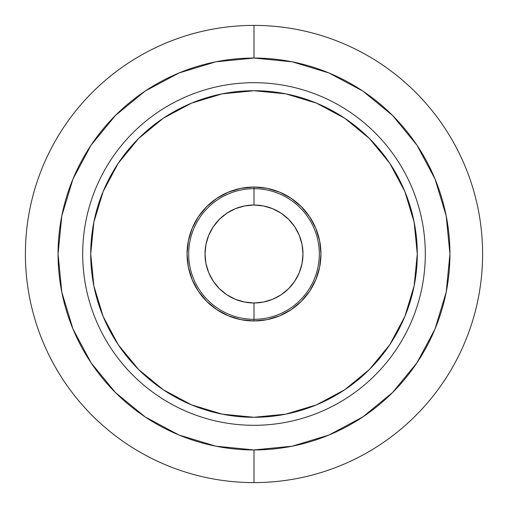 <?xml version="1.0" encoding="UTF-8"?>
<svg xmlns="http://www.w3.org/2000/svg" width="508" height="508" viewBox="0 0 508 508"><rect width="100%" height="100%" fill="white"/><g stroke="black" fill="none" stroke-linecap="round" stroke-linejoin="round"><path stroke-width="0.76" d="M254 425.31A171.31 171.31 0 0 0 425.31 254A171.31 171.31 0 0 0 254 82.69A171.31 171.31 0 0 0 82.69 254A171.31 171.31 0 0 0 254 425.31M254 58.058A195.942 195.942 0 0 1 449.942 254A195.942 195.942 0 0 1 254 449.942L254 482.6A228.6 228.6 0 0 0 482.6 254A228.6 228.6 0 0 0 254 25.4L254 58.058L292.227 61.824L328.987 72.974L362.858 91.078L392.551 115.449L416.922 145.142L435.026 179.013L446.176 215.773L449.942 254L446.176 292.227L435.026 328.987L416.922 362.858L392.551 392.551L362.858 416.922L328.987 435.026L292.227 446.176L254 449.942L215.773 446.176L179.013 435.026L145.142 416.922L115.449 392.551L91.078 362.858L72.974 328.987L61.824 292.227L58.058 254L61.824 215.773L72.974 179.013L91.078 145.142L115.449 115.449L145.142 91.078L179.013 72.974L215.773 61.824L254 58.058L254 25.4A228.6 228.6 0 0 1 482.6 254A228.6 228.6 0 0 1 254 482.6A228.6 228.6 0 0 1 25.4 254A228.6 228.6 0 0 1 254 25.4A228.6 228.6 0 0 0 25.4 254A228.6 228.6 0 0 0 254 482.6L254 449.942A195.942 195.942 0 0 1 58.058 254A195.942 195.942 0 0 1 254 58.058M145.142 416.922L115.449 392.551L91.078 362.858L115.449 392.551L145.085 416.884M91.078 145.142L115.449 115.449L145.142 91.078L115.449 115.449L91.078 145.142M362.858 91.078L392.551 115.449L416.922 145.142L392.551 115.449L362.915 91.116M416.922 362.858L392.551 392.551L362.858 416.922L392.551 392.551L416.884 362.915M254 320.948A66.948 66.948 0 0 1 187.052 254A66.948 66.948 0 0 1 254 187.052A66.948 66.948 0 0 1 320.948 254A66.948 66.948 0 0 1 254 320.948L267.062 319.659L279.622 315.849L291.192 309.664L301.339 301.339L309.664 291.192L315.849 279.622L319.659 267.062L320.948 254L319.659 240.938L315.849 228.378L309.664 216.808L301.339 206.661L291.192 198.336L279.622 192.151L267.062 188.341L254 187.052L240.938 188.341L228.378 192.151L216.808 198.336L206.661 206.661L198.336 216.808L192.151 228.378L188.341 240.938L187.052 254L188.341 267.062L192.151 279.622L198.336 291.192L206.661 301.339L216.808 309.664L228.378 315.849L240.938 319.659L254 320.948L254 302.984A48.984 48.984 0 0 1 205.016 254A48.984 48.984 0 0 1 254 205.016L254 188.684A65.316 65.316 0 0 0 188.684 254A65.316 65.316 0 0 0 254 319.316A65.316 65.316 0 0 1 188.684 254A65.316 65.316 0 0 1 254 188.684L254 187.052L254 188.684A65.316 65.316 0 0 1 319.316 254A65.316 65.316 0 0 1 254 319.316L254 320.948M254 90.716A163.284 163.284 0 0 1 417.284 254A163.284 163.284 0 0 1 254 417.284A163.284 163.284 0 0 1 90.716 254A163.284 163.284 0 0 1 254 90.716L285.858 93.853L316.484 103.143L344.716 118.231L369.462 138.538L389.769 163.284L404.857 191.516L414.147 222.142L417.284 254L414.147 285.858L404.857 316.484L389.769 344.716L369.462 369.462L344.716 389.769L316.484 404.857L285.858 414.147L254 417.284L222.142 414.147L191.516 404.857L163.284 389.769L138.538 369.462L118.231 344.716L103.143 316.484L93.853 285.858L90.716 254L93.853 222.142L103.143 191.516L118.231 163.284L138.538 138.538L163.284 118.231L191.516 103.143L222.142 93.853L254 90.716M254 302.984L263.557 302.044L272.745 299.256L281.216 294.729L288.639 288.639L294.729 281.216L299.256 272.745L302.044 263.557L302.984 254L302.044 244.443L299.256 235.255L294.729 226.784L288.639 219.361L281.216 213.271L272.745 208.744L263.557 205.956L254 205.016L244.443 205.956L235.255 208.744L226.784 213.271L219.361 219.361L213.271 226.784L208.744 235.255L205.956 244.443L205.016 254L205.956 263.557L208.744 272.745L213.271 281.216L219.361 288.639L226.784 294.729L235.255 299.256L244.443 302.044L254 302.984L254 319.316A65.316 65.316 0 0 0 319.316 254A65.316 65.316 0 0 0 254 188.684L254 205.016A48.984 48.984 0 0 1 302.984 254A48.984 48.984 0 0 1 254 302.984"/></g></svg>
